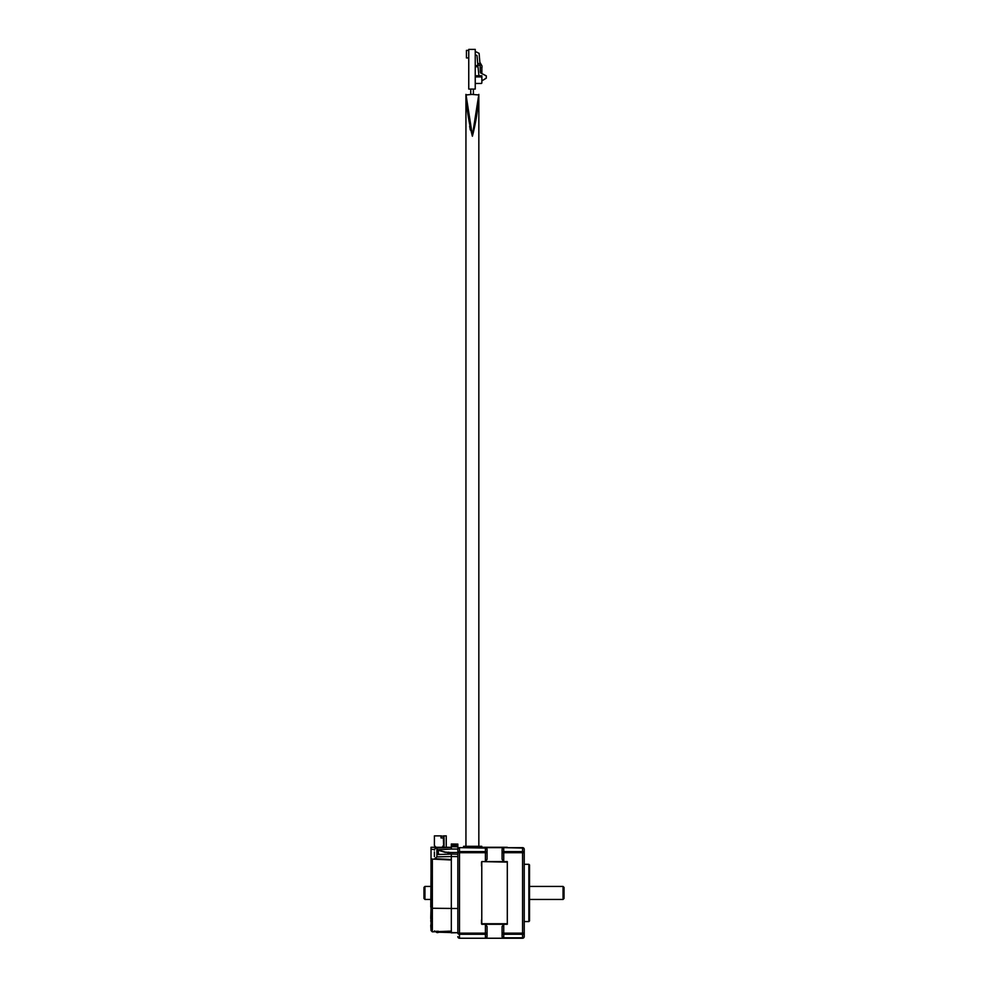 <?xml version="1.0" encoding="UTF-8"?>
<svg xmlns="http://www.w3.org/2000/svg" width="988" height="988" viewBox="0 0 988 988"><rect width="100%" height="100%" fill="white"/><g stroke="black" fill="none" stroke-linecap="round" stroke-linejoin="round"><path stroke-width="1.48" d="M507.301 847.284L463.594 847.284L481.774 847.284L481.774 846.321L463.594 846.321L463.594 847.642M481.774 938.242L522.578 938.242L503.732 938.242L502.077 936.587L502.077 933.154L502.077 936.587A1.655 1.655 0 0 0 503.732 938.242L485.417 938.242L503.732 938.242A1.655 1.655 0 0 1 502.077 936.587A1.655 1.21 180 0 0 503.732 937.797L522.578 937.797L522.578 934.278L503.732 934.278A1.655 1.124 180 0 1 502.077 933.154L502.077 926.546L503.732 924.286L503.732 933.154L522.578 933.154L522.578 852.718L503.732 852.718L503.732 861.598L502.077 859.338L502.077 849.297L502.077 859.338M481.514 923.78L481.514 919.939L481.774 924.286L507.301 924.286L507.301 861.598L481.774 861.598L507.301 862.129M481.774 862.129L481.774 923.755L507.301 923.755M471.535 94.391L478.81 94.959C478.069 108.717 475.932 122.475 472.388 136.221C468.843 122.463 466.707 108.717 465.966 94.959L472.313 94.391M465.966 94.959A6.607 5.99 -11.9 0 0 465.966 94.391L472.388 135.652L478.834 94.391A6.607 5.99 -168.1 0 0 478.81 94.959M469.658 126.18L470.276 129.996M471.585 94.391L472.264 94.391M424.951 899.451L423.963 898.45L423.963 887.422L424.951 886.434L424.951 899.451L431.027 899.451L431.027 925.385M563.049 899.451L564.037 898.45L564.037 887.422L563.049 886.434L563.049 899.451L529.519 899.451M529.519 883.68L529.519 920.915L528.864 921.569L528.864 864.302L524.233 864.302M457.839 852.718L459.494 852.718L459.494 851.594L485.417 851.594L485.417 848.075L459.494 847.642A1.655 1.655 0 0 0 457.839 849.297A1.655 1.21 0 0 1 459.494 848.075L459.494 851.594A1.655 1.124 0 0 0 457.839 852.718L457.839 849.297A1.655 1.655 0 0 1 459.494 847.642L485.417 847.642L487.072 849.297L487.072 859.338L485.417 861.598L485.417 852.718L459.494 852.718L459.494 937.797A1.655 1.21 180 0 1 457.839 936.587A1.655 1.655 0 0 0 459.494 938.242L485.417 938.242A1.655 1.655 0 0 0 487.072 936.587L485.417 938.242A1.655 1.655 0 0 0 487.072 936.587L487.072 933.154L487.072 936.587A1.655 1.21 180 0 1 485.417 937.797L485.417 934.278L459.494 934.278A1.655 1.124 0 0 1 457.839 933.154L457.839 844.098L451.331 843.987L451.331 849.038L457.839 849.075M485.417 861.598L503.732 861.598M457.839 933.154L485.417 933.154L485.417 924.286L503.732 924.286M481.514 865.933L481.514 862.092L481.774 865.933M487.072 849.297A1.655 1.655 0 0 0 485.417 847.642L485.417 848.075A1.655 1.21 0 0 1 487.072 849.297A1.655 1.655 0 0 0 485.417 847.642L522.578 847.642A1.655 1.655 0 0 1 524.233 849.297L524.233 936.587A1.655 1.21 180 0 1 522.578 937.797L522.578 938.242A1.655 1.655 0 0 0 524.233 936.587A1.655 1.655 0 0 1 522.578 938.242A1.655 1.655 0 0 0 524.233 936.587M528.864 864.302L529.519 864.969L529.519 902.192M502.077 849.297L503.732 847.642A1.655 1.655 0 0 0 502.077 849.297A1.655 1.21 180 0 1 503.732 848.075L503.732 851.594A1.655 1.124 180 0 0 502.077 852.718L503.732 852.718L503.732 851.594L522.578 851.594L522.578 848.075L503.732 847.642A1.655 1.655 0 0 0 502.077 849.297M485.417 924.286L487.072 926.546L487.072 933.154L485.417 933.154L485.417 934.278A1.655 1.124 0 0 0 487.072 933.154M485.417 851.594A1.655 1.124 0 0 1 487.072 852.718L485.417 852.718L485.417 851.594M524.233 849.297A1.655 1.21 180 0 0 522.578 848.075L522.578 847.642M524.233 852.718A1.655 1.124 180 0 0 522.578 851.594L522.578 852.718L524.233 852.718M524.233 933.154A1.655 1.124 180 0 1 522.578 934.278L522.578 933.154L524.233 933.154M468.757 49.4L468.757 89.081L475.24 89.081L475.24 49.4L468.757 49.4M475.24 56.081A0.926 0.926 0 0 1 476.13 55.155A0.926 0.926 0 0 1 477.093 56.007L477.846 65.27L480.131 65.27L480.329 72.013A1.321 1.321 0 0 0 481.057 73.198L486.281 75.854L486.281 78.163L481.86 80.843L481.86 82.794A0.667 0.667 0 0 1 481.193 83.461L475.24 83.461M480.329 67.579L481.983 67.579L481.983 65.937L479.872 62.256M477.71 63.615L479.983 63.615L479.094 53.364L476.562 52.043A1.321 1.321 0 0 1 475.24 50.721M477.846 65.27L478.921 75.743M479.983 63.615L480.131 65.27M475.24 76.891L481.86 76.891L481.86 75.743L475.24 75.743M481.86 76.891L481.86 82.794M477.871 65.591L475.24 65.591M477.97 66.739L475.24 66.739M481.86 67.579L481.86 73.606M468.757 57.934L466.447 57.934L466.447 50.388L468.757 50.388M434.584 930.894L436.869 932.536L436.671 931.165L436.869 932.536L437.919 932.586M457.839 919.309L457.839 908.478L451.331 908.503L451.331 932.87L457.839 932.721L437.919 932.19M451.331 931.758L443.069 931.425M450.269 854.138L450.281 852.508L457.839 852.533M457.839 846.802L451.331 846.691L457.839 846.802M457.839 856.584L451.331 856.547L451.331 908.503M445.44 852.101L450.281 852.508M451.331 849.038L437.919 849.766L437.919 854.509L451.331 854.101M432.324 931.832L431.027 930.511L431.027 847.272L451.331 847.334L436.881 848.087L436.881 856.868L451.331 856.559L451.331 854.064L457.839 854.237M434.411 850.162L435.239 848.173L436.881 848.087M451.331 859.523L434.745 858.658L436.881 856.868M434.411 856.596L434.411 851.928M424.951 886.434L431.027 886.434L431.027 873.688L430.768 907.108M431.027 908.244L451.331 908.441M430.768 925.583L431.027 930.511M431.027 917.383L431.027 918.692M451.331 931.104L432.349 931.832L432.349 859.078L431.027 858.733L431.027 871.218M431.027 923.607L431.027 921.742M430.768 918.692L430.768 917.383M430.768 921.335L431.027 917.222M430.768 925.385L431.027 924.015M431.027 907.379L430.768 917.222M448.577 852.113L448.577 854.188L447.947 852.768L438.055 850.162L445.378 852.422M434.535 849.445L431.027 849.322M440.043 854.447L438.314 853.99L438.314 850.384M449.799 854.151L449.935 852.372M432.349 859.078L451.331 860.005M432.398 931.832L435.115 931.733M438.055 850.174L438.314 853.99M438.055 931.153L438.055 932.437L439.067 932.252M446.255 847.543L446.255 835.873L444.044 835.873L444.044 847.506M434.411 835.873L434.411 845.642L436.103 847.334L442.735 847.334L442.735 846.16L443.649 846.16L443.39 837.96L441.043 837.96L441.043 835.873L434.411 835.873M443.649 836.391L441.043 835.873M443.39 837.96L443.39 835.873M442.735 846.42L443.55 847.494M443.39 846.679L443.39 847.334L443.39 846.679M443.526 839.516L444.044 836.391M459.494 938.242L485.417 938.242M502.077 933.154L503.732 933.154L503.732 938.242M457.839 849.297A1.655 1.655 0 0 1 459.494 847.642M457.839 845.271L451.331 845.271M473.388 89.081L473.388 94.391M478.834 94.391L478.834 846.321M465.941 94.391L465.941 846.321M470.745 89.081L470.745 94.391M528.864 921.569L524.233 921.569M529.519 886.434L563.049 886.434"/></g></svg>
